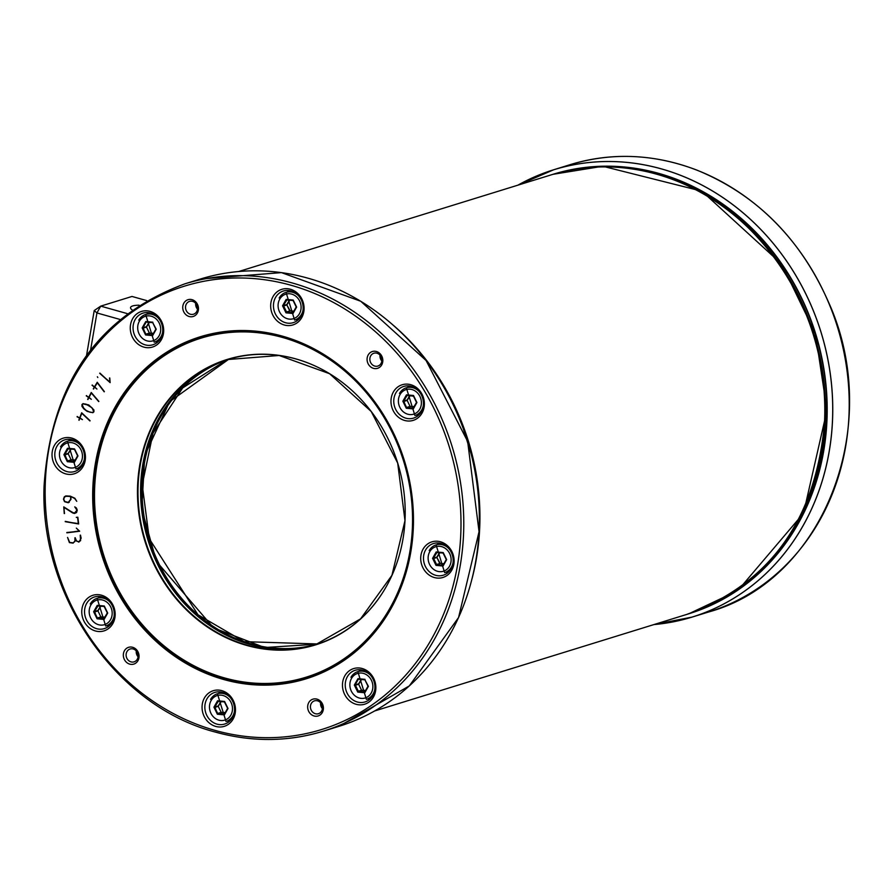 <?xml version="1.0" encoding="UTF-8"?>
<svg xmlns="http://www.w3.org/2000/svg" width="892" height="892" viewBox="0 0 892 892"><rect width="100%" height="100%" fill="white"/><g stroke="black" fill="none" stroke-linecap="round" stroke-linejoin="round"><path stroke-width="1.34" d="M553.051 174.286A229.991 203.632 72.8 0 1 823.717 450.951A229.991 203.632 72.8 0 1 689.07 613.696M90.627 349.865L96.938 312.947L94.218 310.561L86.58 355.261M94.218 310.561L100.718 306.134L131.994 296.456L146.656 300.582M127.166 313.571L100.718 306.134L96.938 312.947L119.874 319.403M139.119 305.198A20.717 4.783 9.7 0 0 130.946 308.799A20.717 4.783 9.7 0 0 132.15 309.914M133.22 648.986A6.712 5.943 72.8 0 1 138.115 655.375A6.712 5.943 72.8 0 1 134.101 661.842A6.712 5.943 72.8 0 1 131.012 661.875A6.712 5.943 72.8 0 1 126.118 655.475A6.712 5.943 72.8 0 1 130.132 649.008A6.712 5.943 72.8 0 1 133.22 648.986M129.753 664.139A8.786 7.783 -107.2 0 0 138.617 653.379A8.786 7.783 -107.2 0 0 125.215 649.61A8.786 7.783 -107.2 0 0 129.753 664.139M189.171 316.515A8.786 7.783 -107.2 0 0 198.035 305.766A8.786 7.783 -107.2 0 0 184.633 301.987A8.786 7.783 -107.2 0 0 189.171 316.515M70.256 496.13L74.861 498.249L76.757 501.326L74.683 498.505L70.892 496.521L70.959 499.375L68.26 502.742L64.536 501.694L63.466 499.174L64.347 496.744L66.253 495.941L70.256 496.13M68.283 502.731L64.558 501.694L63.488 499.163L64.369 496.744L66.264 495.941M65.462 496.041L66.253 495.941M91.252 392.491L98.867 401.378L91.341 393.015L89.055 397.397L91.319 399.315L88.91 397.676L87.684 399.371L88.654 397.498L86.256 395.858L88.799 397.23L91.252 392.491L88.821 397.219M88.776 404.946L93.905 409.919L93.939 411.769L92.857 412.717L87.115 411.368L81.997 406.418L81.964 404.544L83.056 403.619L88.776 404.946M97.25 382.267L104.386 391.61L97.295 382.791L94.775 387.005L96.927 389.057L94.608 387.262L93.292 388.867L94.362 387.072L92.043 385.277L94.519 386.805L97.25 382.267L94.519 386.805M74.449 513.156L76.957 510.179L74.761 506.868L76.478 508.094L77.247 510.179L76.556 512.532L74.471 513.469L72.676 512.945L64.068 507.437L64.246 513.558L63.767 506.879L72.798 512.666L75.229 513.045M74.471 513.469L64.079 507.437M97.808 377.506L97.373 376.77M78.329 523.582L77.604 517.572L76.288 517.338L77.849 517.215L78.674 523.972L65.216 521.675L78.329 523.582L77.615 517.561L76.299 517.338M110.028 382.133L109.772 377.985L110.14 382.635L99.692 373.313L110.028 382.133L109.504 378.007M79.254 530.952L76.344 528.12L79.656 531.231L66.867 532.825L79.254 530.952L76.355 528.12M81.663 412.784L90.081 420.723L81.785 413.297L80.001 417.98L82.421 419.608L79.89 418.27L78.853 420.121L79.611 418.125L77.08 416.787L79.722 417.835L81.663 412.784L79.745 417.835M78.797 541.801L80.581 540.641L80.492 535.133L81.139 538.277L78.864 542.124L75.564 540.284L73.122 543.139L69.386 542.592L67.558 537.43L69.71 542.481L73.055 542.815L74.895 541.489L75.184 537.709L76.6 541.176L79.21 541.7M78.864 542.124L75.564 540.284M73.122 543.139L69.398 542.581L67.58 537.43M314.095 715.986A8.786 7.783 -107.2 0 0 322.96 705.226A8.786 7.783 -107.2 0 0 309.546 701.458A8.786 7.783 -107.2 0 0 314.095 715.986M65.674 473.864A18.643 16.513 -107.2 0 0 84.495 451.04A18.643 16.513 -107.2 0 0 56.04 443.034A18.643 16.513 -107.2 0 0 65.674 473.864M434.359 577.548A18.643 16.513 -107.2 0 0 453.169 554.724A18.643 16.513 -107.2 0 0 424.715 546.729A18.643 16.513 -107.2 0 0 434.359 577.548M143.924 347.133A18.643 16.513 -107.2 0 0 162.734 324.309A18.643 16.513 -107.2 0 0 134.291 316.303A18.643 16.513 -107.2 0 0 143.924 347.133M356.109 704.279A18.643 16.513 -107.2 0 0 374.919 681.455A18.643 16.513 -107.2 0 0 346.464 673.46A18.643 16.513 -107.2 0 0 356.109 704.279M404.622 420.455A18.643 16.513 -107.2 0 0 423.432 397.62A18.643 16.513 -107.2 0 0 394.989 389.626A18.643 16.513 -107.2 0 0 404.622 420.455M95.411 630.967A18.643 16.513 -107.2 0 0 114.221 608.143A18.643 16.513 -107.2 0 0 85.777 600.138A18.643 16.513 -107.2 0 0 95.411 630.967M284.325 325.011A18.643 16.513 -107.2 0 0 303.135 302.187A18.643 16.513 -107.2 0 0 274.68 294.182A18.643 16.513 -107.2 0 0 284.325 325.011M215.708 726.411A18.643 16.513 -107.2 0 0 234.518 703.576A18.643 16.513 -107.2 0 0 206.074 695.582A18.643 16.513 -107.2 0 0 215.708 726.411M373.514 368.363A8.786 7.783 -107.2 0 0 382.378 357.603A8.786 7.783 -107.2 0 0 368.965 353.834A8.786 7.783 -107.2 0 0 373.514 368.363M223.725 679.514A179.024 158.508 -107.2 0 0 404.31 460.383A179.024 158.508 -107.2 0 0 131.18 383.571A179.024 158.508 -107.2 0 0 223.725 679.514M136.275 650.948A6.712 5.943 -107.2 0 0 138.082 656.78M192.639 301.362A6.712 5.943 72.8 0 1 197.533 307.762A6.712 5.943 72.8 0 1 193.519 314.218A6.712 5.943 72.8 0 1 190.431 314.252A6.712 5.943 72.8 0 1 185.536 307.852A6.712 5.943 72.8 0 1 189.55 301.385A6.712 5.943 72.8 0 1 192.639 301.362M195.694 303.325A6.712 5.943 -107.2 0 0 197.5 309.156M76.757 501.326L74.694 498.494L70.903 496.51M69.219 502.308L68.249 502.408L70.669 499.364L70.613 496.476L66.276 496.264L64.547 497L63.733 499.185L64.737 501.482L68.249 502.408M68.271 502.408L70.68 499.353L70.591 496.487L66.276 496.264M87.951 399.538L88.676 397.498L86.412 395.591M91.319 399.304L88.932 397.665M98.677 401.578L91.341 393.015M92.857 412.706L87.126 411.357L83.837 408.882L82.019 406.418L81.986 404.544L83.067 403.608M86.29 410.51L90.114 412.271L92.757 412.405L93.693 411.613L92.11 407.867L85.944 404.098L83.146 403.886L82.209 404.689L83.781 408.447L86.29 410.51M92.757 412.405L93.671 411.613L92.088 407.867L88.654 405.236L83.157 403.886M93.549 389.046L94.385 387.061L92.21 385.021M96.938 389.046L94.63 387.262M104.186 391.8L97.295 382.791M64.514 513.547L63.778 506.89M74.471 513.156L76.968 510.168L74.783 506.868M78.663 523.961L65.25 521.363M110.151 382.612L99.882 373.079M79.656 531.231L66.833 532.502M79.132 420.255L79.633 418.125L77.203 416.508M82.432 419.597L79.901 418.27M89.914 420.946L81.808 413.286M80.581 540.641L80.224 535.189M78.819 541.79L80.592 540.641M73.077 542.815L74.917 541.489L74.939 537.753M376.97 353.21A6.712 5.943 72.8 0 1 381.876 359.599A6.712 5.943 72.8 0 1 377.862 366.066A6.712 5.943 72.8 0 1 374.774 366.088A6.712 5.943 72.8 0 1 369.868 359.699A6.712 5.943 72.8 0 1 373.893 353.232A6.712 5.943 72.8 0 1 376.97 353.21M380.037 355.161A6.712 5.943 -107.2 0 0 381.843 361.004M317.552 700.833A6.712 5.943 72.8 0 1 322.458 707.222A6.712 5.943 72.8 0 1 318.444 713.689A6.712 5.943 72.8 0 1 315.355 713.712A6.712 5.943 72.8 0 1 310.449 707.323A6.712 5.943 72.8 0 1 314.475 700.856A6.712 5.943 72.8 0 1 317.552 700.833M320.607 702.784A6.712 5.943 -107.2 0 0 322.413 708.627M66.933 471.589A16.58 14.673 72.8 0 1 54.847 455.812A16.58 14.673 72.8 0 1 64.759 439.856A16.58 14.673 72.8 0 1 83.681 451.363A16.58 14.673 72.8 0 1 74.549 471.533A16.58 14.673 72.8 0 1 66.933 471.589M77.281 468.523A16.58 14.673 -107.2 0 0 79.288 468.902M70.145 439.366A16.58 14.673 -107.2 0 0 68.706 440.804M216.968 724.137A16.58 14.673 72.8 0 1 204.881 708.359A16.58 14.673 72.8 0 1 214.794 692.404A16.58 14.673 72.8 0 1 233.704 703.899A16.58 14.673 72.8 0 1 224.583 724.07A16.58 14.673 72.8 0 1 216.968 724.137M227.304 721.059A16.58 14.673 -107.2 0 0 229.322 721.438M220.179 691.902A16.58 14.673 -107.2 0 0 218.741 693.352M435.619 575.284A16.58 14.673 72.8 0 1 423.522 559.496A16.58 14.673 72.8 0 1 433.434 543.551A16.58 14.673 72.8 0 1 452.356 555.047A16.58 14.673 72.8 0 1 443.235 575.217A16.58 14.673 72.8 0 1 435.619 575.284M445.955 572.207A16.58 14.673 -107.2 0 0 447.962 572.586M438.831 543.05A16.58 14.673 -107.2 0 0 437.381 544.499M285.585 322.737A16.58 14.673 72.8 0 1 273.487 306.959A16.58 14.673 72.8 0 1 283.4 291.004A16.58 14.673 72.8 0 1 302.321 302.5A16.58 14.673 72.8 0 1 293.2 322.67A16.58 14.673 72.8 0 1 285.585 322.737M295.921 319.659A16.58 14.673 -107.2 0 0 297.928 320.038M288.796 290.502A16.58 14.673 -107.2 0 0 287.347 291.952M145.184 344.858A16.58 14.673 72.8 0 1 133.098 329.081A16.58 14.673 72.8 0 1 143.01 313.125A16.58 14.673 72.8 0 1 161.931 324.621A16.58 14.673 72.8 0 1 152.8 344.803A16.58 14.673 72.8 0 1 145.184 344.858M155.52 341.792A16.58 14.673 -107.2 0 0 157.538 342.171M148.395 312.635A16.58 14.673 -107.2 0 0 146.957 314.073M96.671 628.693A16.58 14.673 72.8 0 1 84.584 612.916A16.58 14.673 72.8 0 1 94.496 596.96A16.58 14.673 72.8 0 1 113.407 608.456A16.58 14.673 72.8 0 1 104.286 628.626A16.58 14.673 72.8 0 1 96.671 628.693M107.007 625.615A16.58 14.673 -107.2 0 0 109.014 625.994M99.882 596.458A16.58 14.673 -107.2 0 0 98.432 597.908M357.369 702.015A16.58 14.673 72.8 0 1 345.271 686.238A16.58 14.673 72.8 0 1 355.183 670.282A16.58 14.673 72.8 0 1 374.105 681.778A16.58 14.673 72.8 0 1 364.984 701.948A16.58 14.673 72.8 0 1 357.369 702.015M367.705 698.938A16.58 14.673 -107.2 0 0 369.712 699.317M360.58 669.781A16.58 14.673 -107.2 0 0 359.13 671.23M405.882 418.181A16.58 14.673 72.8 0 1 393.796 402.403A16.58 14.673 72.8 0 1 403.697 386.448A16.58 14.673 72.8 0 1 422.618 397.943A16.58 14.673 72.8 0 1 413.498 418.114A16.58 14.673 72.8 0 1 405.882 418.181M416.218 415.103A16.58 14.673 -107.2 0 0 418.225 415.482M409.093 385.946A16.58 14.673 -107.2 0 0 407.644 387.396M443.224 552.594L436.188 551.947L432.587 558.336L433.267 558.336L436.444 564.848L442.945 565.439L436.021 565.372L443.056 566.019L446.658 559.63L443.224 552.594L436.935 552.494L442.9 553.04M436.188 551.947L436.601 552.427L433.267 558.336L436.913 552.494M443.09 565.249L446.413 559.585L443.123 552.85L436.389 552.237L432.943 558.347L436.221 565.082L436.667 564.681L433.557 558.303M443.201 553.096L446.279 559.54L443.09 565.171L446.279 559.54L443.101 553.073M443.012 565.272L436.801 564.759L440.202 563.443L443.759 563.978M443.904 563.722L440.202 563.443L436.89 557.5L439.823 552.761M104.286 606.002L97.25 605.356L93.638 611.745L94.329 611.756L97.496 618.256L103.996 618.858L97.072 618.792L104.108 619.438L107.709 613.049L104.286 606.002L97.986 605.913L103.985 606.46M97.25 605.356L97.663 605.846L94.329 611.756L97.964 605.902M107.363 612.893L104.186 606.27L97.451 605.646L93.995 611.756L97.284 618.49L94.619 611.711M104.063 618.691L97.719 618.089M104.252 606.515L107.218 612.704L104.163 606.482M104.141 618.658L107.218 613.139L103.728 618.892M104.141 618.58L107.308 612.893M104.955 617.13L100.863 616.907L97.942 610.909L100.885 606.17M224.583 701.447L217.548 700.8L213.935 707.189L214.626 707.189L217.793 713.7L224.305 714.302L217.369 714.236L224.405 714.882L228.017 708.482L224.583 701.447L218.284 701.346L224.282 701.904M217.548 700.8L217.96 701.29L214.626 707.189L218.261 701.346M227.661 708.326L224.483 701.703L217.748 701.09L214.292 707.2L217.581 713.934L214.916 707.155M224.45 714.102L227.516 708.571L224.305 714.302L218.016 713.533M224.55 701.959L227.516 708.148L224.461 701.926M224.438 714.024L227.616 708.337M225.263 712.574L221.171 712.351L218.239 706.352L221.183 701.614M74.549 448.91L67.513 448.263L63.912 454.652L64.592 454.652L67.759 461.153L74.27 461.755L67.335 461.688L74.371 462.335L77.983 455.946L74.549 448.91L68.249 448.81L74.226 449.345M67.513 448.263L67.926 448.743L64.592 454.652L68.227 448.799M74.27 461.61L77.727 455.901L74.449 449.167L67.714 448.542L64.269 454.664L67.547 461.398L64.882 454.619M74.515 449.412L77.492 455.578L74.571 449.579M77.604 455.845L74.404 461.487L77.582 455.845M75.229 460.038L71.137 459.815L68.205 453.805L71.148 449.077M364.984 679.325L357.937 678.678L354.336 685.067L355.016 685.067L358.194 691.579L364.694 692.17L357.77 692.103L364.806 692.749L368.407 686.361L364.895 679.816M357.937 678.678L358.35 679.158L355.016 685.067L358.35 679.158L364.917 679.849M368.05 686.204L364.873 679.581L358.149 678.968L354.693 685.078L357.971 691.813L358.417 691.412L355.306 685.034M368.006 686.204L364.694 692.17L358.417 691.412M364.951 679.827L368.006 686.271L364.839 691.902L368.028 686.271L364.995 679.994M365.653 690.453L361.561 690.23L358.64 684.231L361.572 679.492M152.8 322.179L145.764 321.533L142.162 327.922L142.843 327.922L146.009 334.422L152.521 335.024L145.586 334.957L152.621 335.604L156.234 329.215L152.722 322.659M145.764 321.533L146.177 322.012L142.843 327.922L146.177 322.012L152.677 322.614M155.877 329.059L152.699 322.436L145.965 321.811L142.519 327.933L145.797 334.667L143.133 327.888M152.242 335.058L146.232 334.255M146.4 322.09L152.499 322.625M152.666 334.834L155.732 329.349M153.48 333.296L149.388 333.084L146.455 327.074L149.399 322.347M293.2 300.047L286.165 299.4L282.552 305.789L283.232 305.8L286.41 312.3L292.911 312.902L285.986 312.836L293.022 313.482L296.623 307.093L293.2 300.047L286.901 299.946L292.866 300.493M286.165 299.4L286.566 299.89L283.232 305.8L286.878 299.946M296.267 306.926L293.1 300.314L286.365 299.69L282.909 305.8L286.187 312.535L286.633 312.133L283.522 305.755M293.044 312.668L296.244 306.993L293.167 300.559M296.222 306.937L292.966 312.735L286.767 312.222L290.168 310.895L293.724 311.431M293.869 311.174L290.168 310.895L286.856 304.952L289.788 300.214M413.498 395.49L406.462 394.844L402.85 401.233L403.541 401.233L406.707 407.744L413.208 408.346L406.284 408.268L413.319 408.926L416.921 402.526L413.498 395.49L413.498 396.182L407.198 395.39L413.163 395.937M406.462 394.844L406.875 395.334L403.541 401.233L407.176 395.39M416.575 402.37L413.397 395.747L406.663 395.134L403.206 401.244L406.496 407.978L403.831 401.199M416.519 402.381L413.074 408.213L416.542 402.437L413.498 396.182L416.519 402.437M414.167 406.618L410.075 406.395L407.153 400.397L410.097 395.658M518.007 185.135A234.105 207.279 72.8 0 1 744.051 213.712A234.105 207.279 72.8 0 1 829.181 451.408A234.105 207.279 72.8 0 1 653.936 624.567M653.858 624.59A234.139 207.301 -107.2 0 0 692.17 617.074A234.139 207.301 -107.2 0 0 829.226 451.408A234.139 207.301 -107.2 0 0 553.798 169.725A234.139 207.301 -107.2 0 0 517.929 185.157L553.798 169.725L570.244 164.63A234.139 207.301 72.8 0 1 845.683 446.312A234.139 207.301 72.8 0 1 708.627 611.99L692.17 617.074L653.858 624.59M656.434 174.141A229.991 203.632 72.8 0 1 824.208 393.06A229.991 203.632 72.8 0 1 686.706 614.432C770.465 583.569 816.481 518.91 824.732 420.466C831.255 311.185 755.056 199.54 656.568 174.141C620.609 164.206 585.342 164.496 550.777 174.999A229.991 203.632 72.8 0 1 656.434 174.141M472.013 578.852A229.991 203.632 -107.2 0 0 393.673 325.58M791.081 532.513A229.634 203.32 -107.2 0 0 821.599 451.419A229.634 203.32 -107.2 0 0 683.004 183.596M565.628 171.086A229.935 203.577 72.8 0 1 821.978 451.452A229.935 203.577 72.8 0 1 701.168 609.269M688.869 613.763L687.085 614.309A229.991 203.632 -107.2 0 0 687.476 614.198A229.991 203.632 -107.2 0 0 822.101 451.452A229.991 203.632 -107.2 0 0 551.546 174.754A229.991 203.632 -107.2 0 0 551.156 174.877L552.94 174.319A229.991 203.632 72.8 0 1 823.494 451.017A229.991 203.632 72.8 0 1 688.869 613.763L734.997 591.976M816.158 481.546A229.935 203.577 -107.2 0 0 823.506 450.984A229.935 203.577 -107.2 0 0 732.644 211.571M215.028 730.381A232.065 205.472 72.8 0 1 95.065 346.754A232.065 205.472 72.8 0 1 449.122 446.334A232.065 205.472 72.8 0 1 215.028 730.381M224.104 678.533A178.077 157.672 -107.2 0 0 403.73 460.573A178.077 157.672 -107.2 0 0 132.049 384.162A178.077 157.672 -107.2 0 0 224.104 678.533M224.427 677.898A177.486 157.148 72.8 0 1 132.674 384.497A177.486 157.148 72.8 0 1 403.463 460.651A177.486 157.148 72.8 0 1 224.427 677.898M246.839 645.462A149.41 132.284 -107.2 0 0 397.553 462.58A149.41 132.284 -107.2 0 0 169.603 398.479A149.41 132.284 -107.2 0 0 246.839 645.462M468.333 591.786A234.016 207.189 -107.2 0 0 383.337 316.983M200.377 279.04A234.139 207.301 72.8 0 1 307.941 278.181A234.139 207.301 72.8 0 1 478.736 501.036A234.139 207.301 72.8 0 1 338.748 726.4L409.294 685.926L458.555 617.554L479.049 531.71L467.653 441.451L426.097 360.524L360.714 301.24L281.448 272.618L200.377 279.04L184.8 283.857C97.83 316.169 50.911 383.571 44.065 486.095C39.638 595.912 116.607 706.531 215.396 732.087C252.023 742.211 287.96 741.921 323.183 731.217A234.139 207.301 -107.2 0 0 463.171 505.853A234.139 207.301 -107.2 0 0 292.375 282.998A234.139 207.301 -107.2 0 0 184.8 283.857M215.608 732.087A234.139 207.301 -107.2 0 0 323.183 731.217L338.748 726.4M382.59 592.734A149.187 132.083 72.8 0 1 315.735 644.593A149.187 132.083 72.8 0 1 247.195 645.15A149.187 132.083 72.8 0 1 138.371 503.155A149.187 132.083 72.8 0 1 227.571 359.554A149.187 132.083 72.8 0 1 296.111 359.008A149.187 132.083 72.8 0 1 312.033 364.616M228.865 359.164A149.187 132.083 -107.2 0 0 148.05 540.307A149.187 132.083 -107.2 0 0 317.028 644.191L264.601 647.536L213.645 627.912L156.435 561.447L141.783 509.009L144.772 455.544L169.625 401.701L228.865 359.164M317.663 643.979A149.187 132.083 72.8 0 1 308.32 646.287A149.187 132.083 72.8 0 1 147.816 534.698A149.187 132.083 72.8 0 1 229.512 358.974M229.601 358.952A149.187 132.083 -107.2 0 0 148.016 534.687A149.187 132.083 -107.2 0 0 308.509 646.232A149.187 132.083 -107.2 0 0 317.764 643.957L244.163 641.649L198.013 614.789L149.265 538.69L142.229 484.847L153.023 433.144L182.693 387.92L226.59 359.989M446.268 572.106A15.744 13.938 -107.2 0 0 448.341 572.24M439.332 543.116A15.744 13.938 -107.2 0 0 437.693 544.399L439.321 543.116M438.496 544.153A15.331 13.581 72.8 0 1 439.868 543.206M448.732 571.872A15.331 13.581 72.8 0 1 447.059 571.861M432.587 558.336L436.021 565.372M443.056 566.019L446.658 559.63M429.743 551.724A12.845 11.373 72.8 0 1 445.521 548.535A12.845 11.373 72.8 0 1 449.501 566.242A12.845 11.373 72.8 0 1 433.724 569.43A12.845 11.373 72.8 0 1 429.743 551.724M433.334 558.615L436.89 557.5L439.812 563.499L436.255 564.625M436.411 552.639L437.136 552.516M433.334 558.091L436.89 557.087L439.477 552.728M442.833 552.962L436.835 552.416M448.431 548.145A14.506 12.845 -107.2 0 0 447.015 546.952A14.506 12.845 -107.2 0 0 436.077 544.9L444.64 572.608A14.506 12.845 -107.2 0 0 451.519 566.955A14.506 12.845 -107.2 0 0 453.013 562.952M440.838 543.429L436.077 544.9A14.506 12.845 -107.2 0 0 429.197 550.565M107.319 625.526A15.744 13.938 -107.2 0 0 109.393 625.66L107.308 625.526M100.383 596.525A15.744 13.938 -107.2 0 0 98.744 597.807L100.383 596.525M99.547 597.562A15.331 13.581 72.8 0 1 100.919 596.614M109.783 625.281A15.331 13.581 72.8 0 1 108.122 625.281M93.638 611.745L97.072 618.792M104.108 619.438L107.709 613.049M90.794 605.144A12.845 11.373 72.8 0 1 106.572 601.944A12.845 11.373 72.8 0 1 110.563 619.65A12.845 11.373 72.8 0 1 94.775 622.85A12.845 11.373 72.8 0 1 90.794 605.144M97.73 618.334L101.186 617.141L104.81 617.387M94.385 612.035L97.942 610.909L100.863 616.907L97.317 618.033M97.473 606.047L98.187 605.924M94.396 611.499L97.953 610.496L100.528 606.147M103.896 606.382L97.886 605.824M109.493 601.554A14.506 12.845 -107.2 0 0 108.077 600.372A14.506 12.845 -107.2 0 0 97.128 598.309L105.702 626.028A14.506 12.845 -107.2 0 0 112.57 620.364A14.506 12.845 -107.2 0 0 114.076 616.372M101.889 596.837L97.128 598.309A14.506 12.845 -107.2 0 0 90.259 603.973M227.616 720.97A15.744 13.938 -107.2 0 0 229.701 721.104L227.605 720.97M220.681 691.969A15.744 13.938 -107.2 0 0 219.053 693.251L220.681 691.969M219.845 693.006A15.331 13.581 72.8 0 1 221.216 692.058M230.091 720.725A15.331 13.581 72.8 0 1 228.419 720.725M213.935 707.189L217.369 714.236M224.405 714.882L228.017 708.482M211.092 700.577A12.845 11.373 72.8 0 1 226.88 697.388A12.845 11.373 72.8 0 1 230.861 715.094A12.845 11.373 72.8 0 1 215.072 718.294A12.845 11.373 72.8 0 1 211.092 700.577M218.027 713.778L221.484 712.585L225.119 712.831M214.682 707.479L218.239 706.352L221.171 712.351L217.615 713.477M217.771 701.491L218.484 701.368M214.693 706.943L218.25 705.94L220.826 701.58M224.193 701.826L218.194 701.268M229.79 696.998A14.506 12.845 -107.2 0 0 228.374 695.816A14.506 12.845 -107.2 0 0 217.425 693.753L225.999 721.472A14.506 12.845 -107.2 0 0 232.868 715.808A14.506 12.845 -107.2 0 0 234.373 711.816M222.186 692.281L217.425 693.753A14.506 12.845 -107.2 0 0 210.557 699.417M77.593 468.423A15.744 13.938 -107.2 0 0 79.667 468.556L77.571 468.434M70.646 439.433A15.744 13.938 -107.2 0 0 69.019 440.715L70.646 439.422M69.81 440.47A15.331 13.581 72.8 0 1 71.193 439.522M80.057 468.177A15.331 13.581 72.8 0 1 78.385 468.177M63.912 454.652L67.335 461.688M74.371 462.335L77.983 455.946M61.057 448.04A12.845 11.373 72.8 0 1 76.846 444.84A12.845 11.373 72.8 0 1 80.826 462.558A12.845 11.373 72.8 0 1 65.049 465.747A12.845 11.373 72.8 0 1 61.057 448.04M64.659 454.931L68.205 453.805L71.137 459.815L67.58 460.93M67.736 448.955L68.45 448.821M64.659 454.396L68.216 453.404L70.791 449.044M74.159 449.278L68.16 448.721M73.991 461.788L68.127 461.075L71.449 460.049L75.084 460.283M79.756 444.45A14.506 12.845 -107.2 0 0 78.34 443.268A14.506 12.845 -107.2 0 0 67.391 441.217L75.965 468.924A14.506 12.845 -107.2 0 0 82.833 463.26A14.506 12.845 -107.2 0 0 84.339 459.268M72.163 439.734L67.391 441.217A14.506 12.845 -107.2 0 0 60.522 446.87M368.017 698.837A15.744 13.938 -107.2 0 0 370.091 698.982L367.995 698.849M361.082 669.847A15.744 13.938 -107.2 0 0 359.443 671.13L361.07 669.847M360.245 670.884A15.331 13.581 72.8 0 1 361.617 669.937M370.481 698.603A15.331 13.581 72.8 0 1 368.809 698.592M354.336 685.067L357.77 692.103M364.806 692.749L368.407 686.361M351.493 678.455A12.845 11.373 72.8 0 1 367.27 675.266A12.845 11.373 72.8 0 1 371.25 692.972A12.845 11.373 72.8 0 1 355.473 696.161A12.845 11.373 72.8 0 1 351.493 678.455M358.417 691.657L361.884 690.464L365.508 690.709M355.083 685.346L358.64 684.231L361.561 690.23L358.004 691.356M358.16 679.369L358.885 679.247M355.094 684.822L358.64 683.818L361.227 679.459M364.583 679.693L358.584 679.147M370.18 674.876A14.506 12.845 -107.2 0 0 368.764 673.683A14.506 12.845 -107.2 0 0 357.826 671.631L366.389 699.339A14.506 12.845 -107.2 0 0 373.269 693.686A14.506 12.845 -107.2 0 0 374.763 689.683M362.587 670.16L357.826 671.631A14.506 12.845 -107.2 0 0 350.946 677.296M157.906 341.826L155.821 341.703A15.744 13.938 -107.2 0 0 157.917 341.826M147.247 313.984L148.897 312.691A15.744 13.938 -107.2 0 0 147.269 313.984M148.061 313.728A15.331 13.581 72.8 0 1 149.443 312.791M158.308 341.446A15.331 13.581 72.8 0 1 156.635 341.446M142.162 327.922L145.586 334.957M152.621 335.604L156.234 329.215M139.308 321.31A12.845 11.373 72.8 0 1 155.096 318.11A12.845 11.373 72.8 0 1 159.077 335.827A12.845 11.373 72.8 0 1 143.3 339.016A12.845 11.373 72.8 0 1 139.308 321.31M146.243 334.5L149.7 333.318L153.335 333.552M142.898 328.2L146.455 327.074L149.388 333.084L145.831 334.199M145.987 322.224L146.701 322.09M142.91 327.665L146.466 326.673L149.042 322.313M152.409 322.547L146.411 321.99M155.855 329.115L152.822 322.848L155.832 329.115M158.007 317.719A14.506 12.845 -107.2 0 0 156.591 316.537A14.506 12.845 -107.2 0 0 145.641 314.486L154.216 342.193A14.506 12.845 -107.2 0 0 161.084 336.529A14.506 12.845 -107.2 0 0 162.589 332.538M150.402 313.003L145.641 314.486A14.506 12.845 -107.2 0 0 138.773 320.139M296.233 319.57A15.744 13.938 -107.2 0 0 298.307 319.704L296.211 319.57M289.298 290.569A15.744 13.938 -107.2 0 0 287.659 291.851L289.287 290.569M288.462 291.606A15.331 13.581 72.8 0 1 289.833 290.658M298.697 319.325A15.331 13.581 72.8 0 1 297.025 319.325M282.552 305.789L285.986 312.836M293.022 313.482L296.623 307.093M279.709 299.188A12.845 11.373 72.8 0 1 295.486 295.988A12.845 11.373 72.8 0 1 299.478 313.694A12.845 11.373 72.8 0 1 283.689 316.894A12.845 11.373 72.8 0 1 279.709 299.188M283.299 306.079L286.856 304.952L289.777 310.951L286.22 312.077M286.377 300.091L287.101 299.968M283.31 305.543L286.856 304.54L289.443 300.18M292.799 300.426L286.8 299.868M293.223 300.738L296.222 306.993M293.055 312.702L296.244 306.993M298.407 295.598A14.506 12.845 -107.2 0 0 296.991 294.416A14.506 12.845 -107.2 0 0 286.042 292.353L294.616 320.072A14.506 12.845 -107.2 0 0 301.485 314.408A14.506 12.845 -107.2 0 0 302.99 310.416M290.803 290.881L286.042 292.353A14.506 12.845 -107.2 0 0 279.163 298.017M416.531 415.014A15.744 13.938 -107.2 0 0 418.604 415.148L416.519 415.014M407.945 387.306L409.595 386.013A15.744 13.938 -107.2 0 0 407.956 387.295M408.759 387.05A15.331 13.581 72.8 0 1 410.13 386.102M418.995 414.769A15.331 13.581 72.8 0 1 417.333 414.758M402.85 401.233L406.284 408.268M413.319 408.926L416.921 402.526M400.006 394.621A12.845 11.373 72.8 0 1 415.783 391.432A12.845 11.373 72.8 0 1 419.775 409.138A12.845 11.373 72.8 0 1 403.987 412.338A12.845 11.373 72.8 0 1 400.006 394.621M413.353 408.068L416.419 402.671M403.597 401.512L407.153 400.397L410.075 406.395L406.518 407.521M406.685 395.535L407.399 395.412M403.608 400.987L407.153 399.984L409.74 395.624M413.108 395.858L407.098 395.312M412.94 408.369L407.064 407.666L410.398 406.629L414.022 406.875M418.705 391.042A14.506 12.845 -107.2 0 0 417.289 389.86A14.506 12.845 -107.2 0 0 406.339 387.797L414.914 415.516A14.506 12.845 -107.2 0 0 421.782 409.852A14.506 12.845 -107.2 0 0 423.287 405.86M411.101 386.325L406.339 387.797A14.506 12.845 -107.2 0 0 399.471 393.461M708.627 611.99C824.219 580.491 884.407 424.369 828.356 301.775C800.224 238.409 756.36 194.501 696.764 170.06C654.215 153.881 612.046 152.075 570.244 164.63M374.629 710.969L686.706 614.432M238.699 271.525L550.777 174.999M738.877 589.356L803.525 513.235L826.995 410.208L815.433 333.753L781.749 264.155L701.859 191.178L602.78 166.269L552.94 174.319M227.571 359.554L279.129 355.484L329.572 373.703L371.217 411.491L397.698 463.093L404.979 520.627L391.934 575.329L360.591 618.847L315.735 644.593M471.511 455.243L463.06 427.915M446.245 572.118L448.341 572.251M444.64 572.608L449.412 571.136M105.702 626.028L110.463 624.556M225.999 721.472L230.76 720M75.965 468.924L80.726 467.453M358.606 679.225L364.683 679.782M366.389 699.339L371.161 697.867M154.216 342.193L158.977 340.722M294.616 320.072L299.377 318.6M414.914 415.516L419.675 414.033"/></g></svg>
